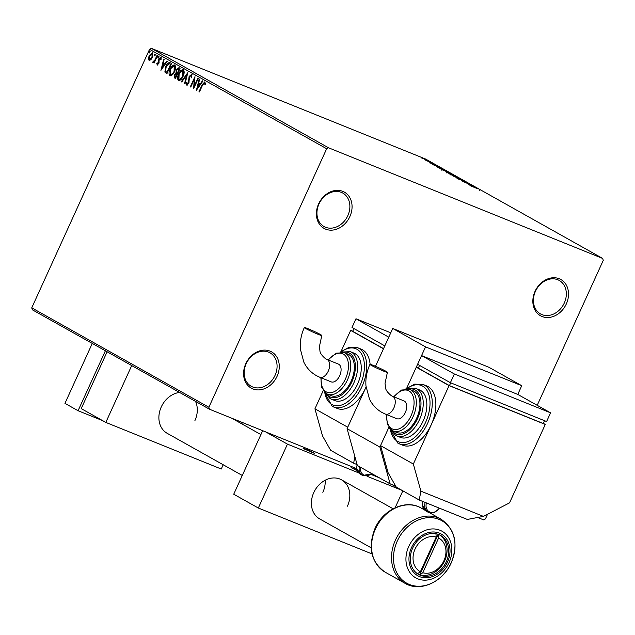 <?xml version="1.0" encoding="UTF-8"?>
<svg xmlns="http://www.w3.org/2000/svg" width="635" height="635" viewBox="0 0 635 635"><rect width="100%" height="100%" fill="white"/><g stroke="black" fill="none" stroke-linecap="round" stroke-linejoin="round"><path stroke-width="0.95" d="M535.051 291.322A20.788 16.812 119.3 0 0 542.084 316.516A20.788 16.812 119.3 0 0 566.317 303.943A20.788 16.812 119.3 0 0 559.292 278.757A20.788 16.812 119.3 0 0 535.051 291.322M564.293 302.998A19.185 15.518 -60.7 0 1 540.472 313.904A19.185 15.518 -60.7 0 1 535.432 291.354A19.185 15.518 -60.7 0 1 559.252 280.448A19.185 15.518 -60.7 0 1 564.293 302.998M318.595 203.954A20.788 16.812 119.3 0 0 325.628 229.14A20.788 16.812 119.3 0 0 349.861 216.575A20.788 16.812 119.3 0 0 342.837 191.381A20.788 16.812 119.3 0 0 318.595 203.954M347.837 215.63A19.185 15.518 -60.7 0 1 324.017 226.536A19.185 15.518 -60.7 0 1 318.976 203.978A19.185 15.518 -60.7 0 1 342.805 193.072A19.185 15.518 -60.7 0 1 347.837 215.63M245.801 363.696A20.788 16.812 119.3 0 0 252.825 388.89A20.788 16.812 119.3 0 0 277.066 376.317A20.788 16.812 119.3 0 0 270.034 351.131A20.788 16.812 119.3 0 0 245.801 363.696M275.042 375.372A19.185 15.518 -60.7 0 1 251.222 386.278A19.185 15.518 -60.7 0 1 246.182 363.72A19.185 15.518 -60.7 0 1 270.002 352.814A19.185 15.518 -60.7 0 1 275.042 375.372M428.022 160.806L421.561 157.79L428.522 160.917M432.999 163.386L425.41 160.076L432.999 163.386M429.8 162.576L436.245 165.195L429.776 162.56M436.705 166.743L447.056 171.275L436.674 166.688M449.429 173.395L455.597 176.07L449.397 173.26M446.365 172.212L447.096 172.379M463.32 180.403L456.74 178.038L461.248 179.562L452.985 175.935L463.32 180.403M473.329 186.023L462.042 181.015L473.297 186.079M476.766 188.397L470.725 185.888L476.766 188.397M537.202 405.32L603.25 260.398L602.71 258.461L328.533 147.788L326.668 148.749L208.867 407.249L209.407 409.186L356.783 468.678M602.71 258.461L425.593 159.044L151.416 48.371L328.533 147.788M468.146 184.444L474.655 186.769L478.409 188.873L468.146 184.444M467.114 182.682L458.613 178.903L466.63 182.515M465.844 182.142L466.344 182.205M450.08 174.331L458.891 177.887L449.509 173.934M458.78 178.133L459.446 178.276M441.539 169.545L450.358 173.093L440.976 169.14M450.247 173.339L450.906 173.482M432.681 164.536L439.182 166.854L442.936 168.966L432.681 164.536M477.695 517.485L483.584 519.859L485.45 518.89L487.553 514.263M371.221 474.504L379.079 477.679M209.407 409.186L32.29 309.769L31.75 307.832L208.867 407.249M150.805 59.809L149.05 60.373L148.423 58.476L149.193 55.594L152.559 52.681L152.432 57.412L150.805 59.809M157.504 55.618L154.114 63.048L153.678 62.801L154.17 61.706L152.844 62.5L153.202 61.389L154.694 60.381L157.059 55.372L157.504 55.618M157.25 64.953L156.75 63.365L157.297 62.873L157.528 63.976L158.385 63.206L158.79 58.872L160.703 57.253L161.147 58.769L160.584 59.317L160.306 58.182L160.814 58.388L159.25 59.087L158.845 63.421L157.186 64.929M170.22 62.762L171.553 63.508L166.926 73.676L164.854 72.057L165.767 66.484C167.037 63.508 168.521 62.27 170.22 62.762L169.958 62.635M180.094 68.302L175.458 78.47L174.649 78.01L174.474 74.747L175.998 72.89L176.276 69.779L178.943 67.659L180.094 68.302M187.817 72.636L185.023 83.836L184.547 83.566L186.666 75.073L181.753 82.002L181.277 81.732L187.817 72.636M197.826 78.256L198.271 78.502L193.635 88.67L194.223 79.478L190.77 87.058L190.325 86.812L194.961 76.644L194.381 85.82L197.826 78.256M205.264 84.479L204.343 82.891L202.533 85.169L199.453 91.932L199.009 91.686L202.136 84.82L204.811 81.844L205.359 83.629L204.78 84.288L204.303 82.875L204.756 83.058M326.668 148.749L149.55 49.332L31.75 307.832M196.429 90.241L199.152 79.002L199.636 79.272L198.739 82.86L200.35 83.764L202.422 80.835L202.906 81.105L196.429 90.241M191.746 77.875L191.619 75.676L191.135 75.478L189.547 76.756L188.785 83.296L186.682 85.09L186.357 82.748L186.984 82.32L187.158 84.05L188.325 83.09L189.111 76.494L191.579 74.422L191.857 77.367L191.262 77.676L191.071 75.454L191.5 75.629M183.094 76.311C181.808 79.232 180.261 80.621 178.459 80.478C177.228 79.002 177.292 76.803 178.657 73.882C179.951 70.961 181.499 69.596 183.293 69.771C184.499 71.247 184.436 73.43 183.094 76.311M174.561 71.525C173.268 74.438 171.728 75.827 169.926 75.684C168.688 74.208 168.759 72.009 170.124 69.088C171.418 66.175 172.966 64.802 174.76 64.976C175.966 66.461 175.895 68.636 174.561 71.525M160.965 70.326L163.687 59.087L164.163 59.357L163.266 62.952L164.878 63.857L166.957 60.928L167.434 61.198L160.893 70.287M158.575 57.118L157.821 57.761L157.837 56.705L158.591 56.07L158.575 57.118M155.186 55.221L154.432 55.864L154.456 54.808L155.21 54.165L155.186 55.221M149.669 52.126L148.915 52.761L148.931 51.713L149.685 51.07L149.669 52.126M149.55 49.332L151.416 48.371M199.477 91.877L199.009 91.686M203.192 83.804L204.946 81.955M205.041 83.399L204.565 83.201M197.12 89.265L199.62 79.256M202.867 81.082L200.835 83.955L200.35 83.764M197.517 87.765L197.993 87.963L200.168 84.892L198.453 84.01L197.517 87.765L199.684 84.701L198.453 84.01M200.168 84.892L199.684 84.701M194.112 87.622L194.699 79.669L194.223 79.478L194.969 77.867M190.794 87.003L190.325 86.812M194.85 86.011L194.381 85.82M187.158 85.288L186.357 82.748M187.642 84.249L188.809 83.28L188.325 83.09M188.809 83.28L189.135 81.82L188.659 81.629M189.135 81.82L188.571 80.312M189.055 80.502L189.595 76.684L189.111 76.494M189.595 76.684L192.064 74.612M185.047 83.772L184.547 83.566M185.031 83.764L187.142 75.263L186.666 75.073M181.793 81.947L181.277 81.732M181.753 81.923L187.539 73.763M178.84 80.605L178.578 75.486M179.126 74.073L178.657 73.882M179.586 73.184L183.38 69.826M183.674 74.827L183.086 70.922M179.268 79.534L182.626 77.256M183.317 71.017L182.832 70.818C181.388 70.668 180.142 71.771 179.102 74.136L178.919 79.423L179.507 79.669M183.118 76.256L182.65 76.065L182.713 70.763L183.197 70.953M178.919 79.423C180.372 79.534 181.618 78.415 182.65 76.065M175.49 78.407L174.958 74.946L174.474 74.747M174.958 74.946L176.482 73.081L175.998 72.89M176.482 73.081L176.76 69.977L179.427 67.85M176.744 69.969L176.276 69.779M179.649 69.286L178.752 68.842M177.236 73.985L174.927 74.978L175.498 77.176L176.982 73.914L177.451 74.105L176.863 73.835M175.966 77.367L175.498 77.176M179.149 69.009L176.72 70.033L176.586 72.239L177.451 72.874L179.173 69.096L178.443 68.699L178.927 68.897M177.919 73.065L177.451 72.874M179.641 69.286L179.173 69.096M170.307 75.819L170.045 70.699M170.593 69.278L170.124 69.088M171.045 68.389L174.847 65.032M175.141 70.04L174.546 66.127M170.728 74.739L174.085 72.469M174.784 66.223L174.3 66.032C172.847 65.873 171.601 66.977 170.561 69.342L170.378 74.628L170.974 74.882M174.585 71.469L174.117 71.279L174.173 65.969L174.657 66.167M170.378 74.628C171.831 74.739 173.077 73.628 174.117 71.279M166.949 73.612L164.854 72.057M165.338 72.247L165.648 68.183M166.235 66.667L165.767 66.484M166.711 65.73L170.196 62.746M170.64 64.302L168.87 63.635L166.211 66.731L165.529 71.223L166.957 72.382L170.64 64.302L168.87 63.635M167.426 72.573L166.957 72.382M161.655 69.358L164.148 59.349M167.402 61.174L165.362 64.048L164.878 63.857M162.044 67.858L162.528 68.048L164.695 64.984L162.981 64.095L162.044 67.858L164.219 64.794L162.981 64.095M164.695 64.984L164.219 64.794M157.599 65.087L156.75 63.365M157.988 64.159L158.869 63.405L159.067 62.667L158.591 62.476M158.853 63.397L158.385 63.206M159.067 62.667L158.893 60.301L158.409 60.103M158.893 60.301L159.274 59.071L158.79 58.872M159.274 59.071L161.179 57.444M161.068 59.507L160.814 58.388M158.298 57.96L157.837 56.705M158.321 56.904L159.075 56.261M154.146 62.992L153.678 62.801M154.638 61.897L154.17 61.706M153.329 62.69L152.63 62.055M153.106 62.254L153.559 61.722M154.075 61.817L153.337 61.627M153.813 61.825L155.17 60.571L154.694 60.381M155.17 60.571L155.758 59.444M154.916 56.055L154.456 54.808M154.932 54.999L155.686 54.364M149.535 60.563L148.423 58.476M148.9 58.674L149.233 56.944M153.035 52.872L149.677 55.793L149.193 55.594M152.9 56.182L152.464 53.721M151.995 57.158L152.464 57.348L150.027 59.69L149.471 59.46L151.995 57.158L152.051 53.554L152.535 53.745M152.622 53.785L152.138 53.594L149.638 55.84L149.471 59.46M149.4 52.959L148.931 51.713M149.416 51.903L150.17 51.26M472.353 186.039L470.146 185.245L472.353 186.039M452.707 175.109L458.041 177.546L452.707 175.109M450.239 174.95L450.509 174.371L450.882 174.76M458.208 178.427L458.041 177.546M447.588 172.569L450.294 173.863L447.088 172.625M450.937 174.085L454.287 175.474L450.898 174.173M444.167 170.323L449.509 172.752L444.167 170.323M441.706 170.164L441.968 169.577L442.349 169.966M449.675 173.633L449.509 172.752M439.063 167.981L445.754 170.68L439.864 167.886L437.737 167.195L439.031 168.037M436.88 166.124L434.673 165.33L436.88 166.124M423.767 158.686L427.347 160.314L423.767 158.686M421.957 158.742L422.458 158.432M427.371 161.1L427.347 160.314M102.695 420.664L78.073 410.726L64.953 403.36L92.265 343.432M78.073 410.726L105.386 350.798M439.618 534.932A22.384 18.105 -60.7 0 1 444.69 560.761A22.384 18.105 -60.7 0 1 419.822 574.731L422.791 572.738A19.185 15.518 119.3 0 0 443.928 560.713A19.185 15.518 119.3 0 0 438.618 538.004L438.301 534.17M438.221 534.345L419.822 574.731A22.384 18.105 -60.7 0 1 417.735 573.921M435.896 533.202L436.213 537.035L420.386 571.762L417.417 573.754M436.213 537.035A19.185 15.518 119.3 0 0 415.068 549.061A19.185 15.518 119.3 0 0 420.386 571.762M422.791 572.738L438.618 538.004M242.276 475.464L167.14 433.284A22.384 18.105 -60.7 0 1 161.258 406.971A22.384 18.105 -60.7 0 1 179.578 392.446M195.524 401.391A22.384 18.105 -60.7 0 1 194.929 420.56M223.195 464.756L221.258 469.019L105.815 422.418L81.216 408.607L107.117 351.774M105.815 422.418L131.715 365.577M241.832 423.87L242.443 422.521M304.006 448.874L302.998 448.167L307.181 449.659L314.642 453.469L304.006 448.874M357.41 470.876L351.099 467.582L357.037 469.852M325.176 480.235A22.384 18.105 -60.7 0 1 322.85 492.363M371.15 547.799L319.651 518.898A22.384 18.105 -60.7 0 1 313.777 492.577A22.384 18.105 -60.7 0 1 341.566 479.854A22.384 18.105 -60.7 0 1 347.448 506.174M371.999 553.91L258.326 508.024L233.728 494.22L262.684 430.689M358.727 472.9L287.449 444.127L265.636 431.887M402.09 490.403L367.07 476.266M396.169 486.95L392.152 484.695M258.326 508.024L287.449 444.127M395.145 507.714L402.844 490.831M305.848 328.605A9.596 0.579 -155.5 0 1 304.34 327.533A9.596 0.579 -155.5 0 1 310.61 329.787A9.596 0.579 -155.5 0 1 320.278 334.431A9.596 0.579 -155.5 0 1 321.794 335.494A9.596 0.579 -155.5 0 1 315.524 333.248A9.596 0.579 -155.5 0 1 305.848 328.605M326.938 359.466L338.368 364.077A9.596 5.612 112 0 1 339.693 375.729A9.596 5.612 112 0 1 331.184 381.865L319.754 377.253A9.596 5.612 112 0 0 328.271 371.118A9.596 5.612 112 0 0 327.319 359.648A9.596 5.612 112 0 0 326.938 359.466L325.747 358.894C321.762 355.608 319.81 352.758 319.897 350.329L319.437 346.543L321.794 335.494M320.842 377.69L321.739 387.501L326.596 393.732L331.208 395.668A22.384 13.097 -68 0 0 351.409 380.587A22.384 13.097 -68 0 0 348.853 354.584A22.384 13.097 -68 0 0 347.964 354.155L344.36 352.703A22.384 13.097 112 0 1 345.242 353.123A22.384 13.097 112 0 1 347.797 379.135A22.384 13.097 112 0 1 327.596 394.216A22.384 13.097 112 0 1 326.715 393.787M325.017 392.605L330.081 398.574L334.82 400.574A25.583 14.962 -68 0 0 357.902 383.342A25.583 14.962 -68 0 0 354.989 353.616A25.583 14.962 -68 0 0 353.973 353.131L350.361 351.679A25.583 14.962 112 0 1 351.377 352.163A25.583 14.962 112 0 1 354.298 381.889A25.583 14.962 112 0 1 331.216 399.121A25.583 14.962 112 0 1 330.2 398.637M370.126 364.331A31.98 18.709 -68 0 0 362.442 349.75A31.98 18.709 -68 0 0 361.18 349.147L357.568 347.686A31.98 18.709 112 0 1 358.838 348.298A31.98 18.709 112 0 1 362.482 385.453A31.98 18.709 112 0 1 333.629 406.995A31.98 18.709 112 0 1 332.359 406.384M357.108 464.606L353.631 463.201L330.668 450.318L322.509 435.928L314.936 408.805L323.247 390.565M314.936 408.805L347.734 427.212L365.609 388.001A31.98 18.709 -68 0 0 366.054 386.985L365.609 388.001A31.98 18.709 -68 0 1 337.241 408.448L332.24 406.329L324.191 391.787M341.106 351.377L350.679 330.383L352.75 331.216M350.679 330.383L383.476 348.79L375.499 366.3L392.74 328.462L425.537 346.869L521.74 385.699L517.771 394.414L421.569 355.584L417.6 364.299L450.398 382.707L546.6 421.537L550.569 412.829L517.771 394.414M353.957 328.573L352.695 331.327L383.548 348.639M353.631 463.201L354.878 456.621M355.973 318.762L351.996 327.477L384.802 345.884L388.771 337.177L355.973 318.762L390.763 332.803M392.74 328.462L488.942 367.292L521.74 385.699M395.7 486.132L390.144 483.886L357.346 465.479L347.075 428.665L366.054 387.009M347.075 428.665L379.873 447.072L388.85 427.387L380.54 445.619L413.337 464.034L431.205 424.823A31.98 18.709 -68 0 0 428.038 386.572A31.98 18.709 -68 0 0 426.776 385.961L423.164 384.508A31.98 18.709 112 0 1 424.434 385.12A31.98 18.709 112 0 1 428.085 422.267A31.98 18.709 112 0 1 399.224 443.817A31.98 18.709 112 0 1 397.962 443.206M418.346 368.038L416.274 367.205L406.71 388.199L425.537 346.869M379.873 447.072L390.144 483.886M371.451 365.427A9.596 0.579 -155.5 0 1 369.935 364.355A9.596 0.579 -155.5 0 1 376.206 366.609A9.596 0.579 -155.5 0 1 385.882 371.245A9.596 0.579 -155.5 0 1 387.398 372.316A9.596 0.579 -155.5 0 1 381.119 370.07A9.596 0.579 -155.5 0 1 371.451 365.427M392.533 396.28L403.963 400.899A9.596 5.612 112 0 1 405.297 412.552A9.596 5.612 112 0 1 396.78 418.687L385.358 414.076A9.596 5.612 112 0 0 393.867 407.94A9.596 5.612 112 0 0 392.914 396.462A9.596 5.612 112 0 0 392.533 396.28L391.343 395.708C387.358 392.43 385.405 389.58 385.493 387.152L385.032 383.365L387.398 372.316M386.437 414.512L387.342 424.323L392.192 430.554L396.804 432.491A22.384 13.097 -68 0 0 417.005 417.409A22.384 13.097 -68 0 0 414.449 391.406A22.384 13.097 -68 0 0 413.56 390.977L409.956 389.517A22.384 13.097 112 0 1 410.845 389.946A22.384 13.097 112 0 1 413.393 415.957A22.384 13.097 112 0 1 393.2 431.038A22.384 13.097 112 0 1 392.311 430.609M390.612 429.427L395.676 435.396L400.415 437.396A25.583 14.962 -68 0 0 423.505 420.164A25.583 14.962 -68 0 0 420.584 390.438A25.583 14.962 -68 0 0 419.568 389.953L415.965 388.501A25.583 14.962 112 0 1 416.973 388.985A25.583 14.962 112 0 1 419.894 418.703A25.583 14.962 112 0 1 396.811 435.943A25.583 14.962 112 0 1 395.795 435.459M389.795 428.609L397.843 443.151L402.836 445.27A31.98 18.709 -68 0 0 431.205 424.823L449.072 385.612L545.274 424.442L509.54 502.864L483.433 516.398L467.328 519.438L419.227 500.023L420.902 491.157L413.337 464.034M543.322 423.347L545.274 424.442M416.274 367.205L449.072 385.612M419.552 365.395L418.298 368.149L449.453 385.635L543.25 423.497L544.528 420.703M380.54 445.619L388.104 472.75L396.272 487.14L419.227 500.023M420.902 491.157L483.433 516.398M450.731 382.841L449.453 385.635M421.569 355.584L454.366 373.991L450.398 382.707M454.366 373.991L550.569 412.829M446.334 561.681A22.384 18.105 -60.7 0 1 418.544 574.405A22.384 18.105 -60.7 0 1 412.663 548.092A22.384 18.105 -60.7 0 1 440.452 535.369A22.384 18.105 -60.7 0 1 446.334 561.681M202.605 85.011L202.136 84.82M175.133 78.208L174.649 78.01M166.537 73.382L166.052 73.184M158.98 61.659L158.496 61.46M156.393 58.055L155.924 57.872M324.747 392.359A30.377 17.772 -68 0 0 331.819 404.447A30.377 17.772 -68 0 0 359.974 385.596A30.377 17.772 -68 0 0 356.973 349.266A30.377 17.772 -68 0 0 341.019 352.052M326.438 393.644A23.987 14.026 -68 0 0 329.66 396.7A23.987 14.026 -68 0 0 351.885 381.818A23.987 14.026 -68 0 0 349.512 353.131A23.987 14.026 -68 0 0 343.122 352.306M321.183 377.833A20.788 12.16 -68 0 0 326.176 391.851A20.788 12.16 -68 0 0 345.432 378.952A20.788 12.16 -68 0 0 343.376 354.092A20.788 12.16 -68 0 0 328.366 360.037M357.164 464.812A9.596 7.755 119.3 0 0 360.355 474.186L362.656 475.48A9.596 7.755 -60.7 0 1 359.346 466.598M360.569 467.289A8.636 6.985 119.3 0 0 363.617 474.916A8.636 6.985 119.3 0 0 371.721 473.543M390.342 429.181A30.377 17.772 -68 0 0 397.423 441.269A30.377 17.772 -68 0 0 425.577 422.418A30.377 17.772 -68 0 0 422.569 386.08A30.377 17.772 -68 0 0 406.614 388.874M392.041 430.466A23.987 14.026 -68 0 0 395.256 433.514A23.987 14.026 -68 0 0 417.481 418.64A23.987 14.026 -68 0 0 415.115 389.953A23.987 14.026 -68 0 0 408.726 389.128M386.778 414.655A20.788 12.16 -68 0 0 391.771 428.673A20.788 12.16 -68 0 0 411.036 415.774A20.788 12.16 -68 0 0 408.98 390.914A20.788 12.16 -68 0 0 393.962 396.859M422.807 501.467A9.596 7.755 119.3 0 0 425.958 511.008L428.252 512.302A9.596 7.755 -60.7 0 1 425.196 502.436M426.442 502.936A8.636 6.985 119.3 0 0 429.863 512.048A8.636 6.985 119.3 0 0 439.245 508.103M395.422 540.115A36.774 29.742 -60.7 0 1 441.079 519.216C455.152 529.201 458.541 543.727 451.239 562.8C443.103 581.898 420.243 592.479 405.082 583.351A36.774 29.742 -60.7 0 1 395.422 540.115M451.191 562.808A35.838 28.988 119.3 0 0 439.071 519.382A35.838 28.988 119.3 0 0 397.288 541.052A35.838 28.988 119.3 0 0 409.408 584.486A35.838 28.988 119.3 0 0 451.191 562.808M385.12 572.143C371.046 562.158 367.657 547.632 374.96 528.558C383.095 509.461 405.955 498.88 421.116 508.008A36.774 29.742 119.3 0 0 375.46 528.915A36.774 29.742 119.3 0 0 385.12 572.143L405.082 583.351M447.492 562.15A23.924 19.352 119.3 0 0 439.404 533.154A23.924 19.352 119.3 0 0 411.504 547.624A23.924 19.352 119.3 0 0 419.592 576.62A23.924 19.352 119.3 0 0 447.492 562.15M408.781 546.425A26.749 21.638 -60.7 0 1 439.976 530.249A26.749 21.638 -60.7 0 1 449.016 562.666A26.749 21.638 -60.7 0 1 417.822 578.85A26.749 21.638 -60.7 0 1 408.781 546.425M169.632 63.778L170.109 63.968M479.727 189.762L479.465 190.341M466.519 182.332L466.249 182.912M459.002 179.181L458.74 179.761M446.834 172.307L446.564 172.887M430.411 162.782L430.149 163.362M435.689 165.029L435.427 165.608M393.057 508.762L341.566 479.854M260.906 434.578L231.696 418.187M319.754 377.253L316.357 375.618C310.872 372.483 306.697 368.006 303.847 362.188L300.363 349.099C299.839 341.741 301.165 334.558 304.34 327.533M357.568 347.686L349.083 347.297L340.225 352.084M350.361 351.679L341.384 352.06M344.36 352.703L336.066 353.187L328.025 359.902M362.656 475.48L372.11 473.766M357.045 464.582L356.743 468.416L360.355 474.186M385.358 414.076L381.952 412.44C376.468 409.305 372.3 404.828 369.443 399.01L365.958 385.921C365.435 378.563 366.76 371.38 369.935 364.355M423.164 384.508L414.679 384.119L405.821 388.906M415.965 388.501L406.979 388.882M409.956 389.517L401.669 390.009L393.621 396.724M428.252 512.302L434.316 512.683L439.618 508.254M422.648 501.404L422.346 505.238L425.958 511.008M421.116 508.008L424.505 509.913M429.943 512.961L441.079 519.216"/></g></svg>
